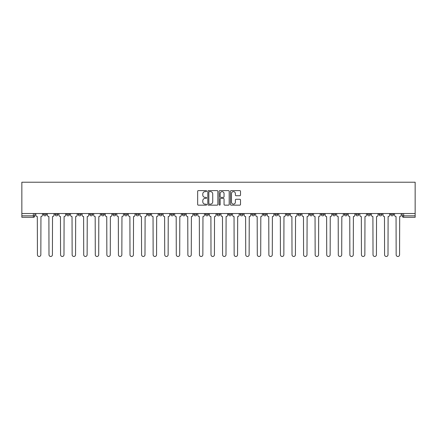 <?xml version="1.0" encoding="UTF-8"?>
<svg xmlns="http://www.w3.org/2000/svg" width="437" height="437" viewBox="0 0 437 437"><rect width="100%" height="100%" fill="white"/><g stroke="black" fill="none" stroke-linecap="round" stroke-linejoin="round"><path stroke-width="0.66" d="M206.63 191.106A0.508 0.508 0 0 0 206.122 190.598L198.387 190.598A0.727 0.727 0 0 0 197.655 191.324L197.655 204.429A0.727 0.727 0 0 0 198.387 205.161L206.122 205.161A0.508 0.508 0 0 0 206.63 204.647A0.508 0.508 0 0 0 206.122 204.139L205.122 204.139A2.332 2.332 0 0 1 202.79 201.812L202.79 200.72A2.332 2.332 0 0 1 205.122 198.387L206.122 198.387A0.508 0.508 0 0 0 206.63 197.879A0.508 0.508 0 0 0 206.122 197.371L205.122 197.371A2.332 2.332 0 0 1 202.79 195.039L202.79 193.946A2.332 2.332 0 0 1 205.122 191.614L206.122 191.614A0.508 0.508 0 0 0 206.63 191.106M355.882 213.529L355.882 214.349L358.848 214.349A1.486 1.486 0 0 1 357.362 215.829A1.486 1.486 0 0 1 355.882 214.349L355.882 213.529M344.307 213.529L344.307 214.349L347.278 214.349A1.486 1.486 0 0 1 345.793 215.829A1.486 1.486 0 0 1 344.307 214.349L344.307 213.529M274.878 213.529L274.878 214.349L277.845 214.349A1.486 1.486 0 0 1 276.359 215.829A1.486 1.486 0 0 1 274.878 214.349L274.878 213.529M263.303 213.529L263.303 214.349L266.27 214.349A1.486 1.486 0 0 1 264.789 215.829A1.486 1.486 0 0 1 263.303 214.349L263.303 213.529M251.734 213.529L251.734 214.349L254.7 214.349A1.486 1.486 0 0 1 253.214 215.829A1.486 1.486 0 0 1 251.734 214.349L251.734 213.529M228.589 213.529L228.589 214.349L231.555 214.349A1.486 1.486 0 0 1 230.07 215.829A1.486 1.486 0 0 1 228.589 214.349L228.589 213.529M205.445 214.349L205.445 213.529L205.445 214.349A1.486 1.486 0 0 0 206.93 215.829A1.486 1.486 0 0 1 205.445 214.349L208.411 214.349A1.486 1.486 0 0 1 206.93 215.829A1.486 1.486 0 0 0 208.411 214.349L208.411 213.529L208.411 214.349M193.875 214.349L193.875 213.529L193.875 214.349A1.486 1.486 0 0 0 195.355 215.829A1.486 1.486 0 0 1 193.875 214.349L196.841 214.349A1.486 1.486 0 0 1 195.355 215.829M182.3 214.349L182.3 213.529L182.3 214.349A1.486 1.486 0 0 0 183.786 215.829A1.486 1.486 0 0 1 182.3 214.349L185.266 214.349A1.486 1.486 0 0 1 183.786 215.829A1.486 1.486 0 0 0 185.266 214.349L185.266 213.529L185.266 214.349M170.73 213.529L170.73 214.349L173.697 214.349A1.486 1.486 0 0 1 172.211 215.829A1.486 1.486 0 0 1 170.73 214.349L170.73 213.529M159.155 213.529L159.155 214.349L162.122 214.349A1.486 1.486 0 0 1 160.641 215.829A1.486 1.486 0 0 1 159.155 214.349L159.155 213.529M147.586 213.529L147.586 214.349L150.552 214.349A1.486 1.486 0 0 1 149.066 215.829A1.486 1.486 0 0 1 147.586 214.349L147.586 213.529M136.011 214.349L136.011 213.529L136.011 214.349A1.486 1.486 0 0 0 137.497 215.829A1.486 1.486 0 0 1 136.011 214.349L138.977 214.349A1.486 1.486 0 0 1 137.497 215.829M112.866 214.349L112.866 213.529L112.866 214.349A1.486 1.486 0 0 0 114.352 215.829A1.486 1.486 0 0 1 112.866 214.349L115.838 214.349A1.486 1.486 0 0 1 114.352 215.829A1.486 1.486 0 0 0 115.838 214.349L115.838 213.529L115.838 214.349M101.297 214.349L101.297 213.529L101.297 214.349A1.486 1.486 0 0 0 102.782 215.829A1.486 1.486 0 0 1 101.297 214.349L104.263 214.349A1.486 1.486 0 0 1 102.782 215.829A1.486 1.486 0 0 0 104.263 214.349L104.263 213.529L104.263 214.349M89.722 214.349L89.722 213.529L89.722 214.349A1.486 1.486 0 0 0 91.207 215.829A1.486 1.486 0 0 1 89.722 214.349L92.693 214.349A1.486 1.486 0 0 1 91.207 215.829A1.486 1.486 0 0 0 92.693 214.349L92.693 213.529L92.693 214.349M78.152 214.349L78.152 213.529L78.152 214.349A1.486 1.486 0 0 0 79.638 215.829A1.486 1.486 0 0 1 78.152 214.349L81.118 214.349A1.486 1.486 0 0 1 79.638 215.829M66.582 214.349L66.582 213.529L66.582 214.349A1.486 1.486 0 0 0 68.063 215.829A1.486 1.486 0 0 1 66.582 214.349L69.549 214.349A1.486 1.486 0 0 1 68.063 215.829A1.486 1.486 0 0 0 69.549 214.349L69.549 213.529L69.549 214.349M55.007 214.349L55.007 213.529L55.007 214.349A1.486 1.486 0 0 0 56.493 215.829A1.486 1.486 0 0 1 55.007 214.349L57.974 214.349A1.486 1.486 0 0 1 56.493 215.829A1.486 1.486 0 0 0 57.974 214.349L57.974 213.529L57.974 214.349M239.782 195.732A0.727 0.727 0 0 0 240.508 195L240.508 191.324A0.727 0.727 0 0 0 239.782 190.598L231.189 190.598A0.727 0.727 0 0 0 230.457 191.324L230.457 204.429A0.727 0.727 0 0 0 231.189 205.161L239.782 205.161A0.727 0.727 0 0 0 240.508 204.429L240.508 199.988A0.727 0.727 0 0 0 239.782 199.261L236.1 199.261A0.727 0.727 0 0 0 235.374 199.988L235.374 202.194A1.95 1.95 0 0 1 233.429 204.139A1.95 1.95 0 0 1 231.479 202.194L231.479 193.564A1.95 1.95 0 0 1 233.429 191.614A1.95 1.95 0 0 1 235.374 193.564L235.374 195A0.727 0.727 0 0 0 236.1 195.732L239.782 195.732M415.15 213.529L21.85 213.529L21.85 182.224L415.15 182.224L415.15 217.315L403.651 217.315A1.486 1.486 0 0 1 402.171 215.829L415.15 215.829M217.861 191.324A0.727 0.727 0 0 0 217.134 190.598L208.542 190.598A0.727 0.727 0 0 0 207.815 191.324L207.815 204.429A0.727 0.727 0 0 0 208.542 205.161L217.134 205.161A0.727 0.727 0 0 0 217.861 204.429L217.861 191.324M219.866 190.598L228.458 190.598A0.727 0.727 0 0 1 229.185 191.324L229.185 204.429A0.727 0.727 0 0 1 228.458 205.161L224.782 205.161A0.727 0.727 0 0 1 224.05 204.429L224.05 199.114A0.727 0.727 0 0 0 223.323 198.387L220.887 198.387A0.727 0.727 0 0 0 220.155 199.114L220.155 204.647A0.508 0.508 0 0 1 219.647 205.161A0.508 0.508 0 0 1 219.139 204.647L219.139 191.324A0.727 0.727 0 0 1 219.866 190.598M402.171 213.529L402.171 215.829A1.486 1.486 0 0 0 403.651 217.315L403.651 213.529M34.829 213.529L34.829 215.829L34.829 213.529M33.349 213.529L33.349 217.315L21.85 217.315L21.85 215.829L34.829 215.829A1.486 1.486 0 0 1 33.349 217.315A1.486 1.486 0 0 0 34.829 215.829M21.85 213.529L21.85 215.829M393.562 213.529L393.562 214.349A1.486 1.486 0 0 1 392.082 215.829A1.486 1.486 0 0 1 390.596 214.349A1.486 1.486 0 0 0 392.082 215.829M390.596 213.529L390.596 214.349L393.562 214.349M381.993 213.529L381.993 214.349A1.486 1.486 0 0 1 380.507 215.829A1.486 1.486 0 0 1 379.026 214.349L381.993 214.349M379.026 213.529L379.026 214.349M370.418 213.529L370.418 214.349A1.486 1.486 0 0 1 368.937 215.829A1.486 1.486 0 0 1 367.451 214.349L370.418 214.349M367.451 213.529L367.451 214.349M358.848 213.529L358.848 214.349M347.278 213.529L347.278 214.349L347.278 213.529M335.703 213.529L335.703 214.349A1.486 1.486 0 0 1 334.218 215.829A1.486 1.486 0 0 1 332.737 214.349L335.703 214.349M332.737 213.529L332.737 214.349M324.134 213.529L324.134 214.349A1.486 1.486 0 0 1 322.648 215.829A1.486 1.486 0 0 1 321.162 214.349L324.134 214.349M321.162 213.529L321.162 214.349M312.559 213.529L312.559 214.349A1.486 1.486 0 0 1 311.078 215.829A1.486 1.486 0 0 1 309.593 214.349L312.559 214.349M309.593 213.529L309.593 214.349M300.989 213.529L300.989 214.349A1.486 1.486 0 0 1 299.503 215.829A1.486 1.486 0 0 1 298.023 214.349L300.989 214.349M298.023 213.529L298.023 214.349M289.414 213.529L289.414 214.349A1.486 1.486 0 0 1 287.934 215.829A1.486 1.486 0 0 1 286.448 214.349L289.414 214.349M286.448 213.529L286.448 214.349M277.845 213.529L277.845 214.349A1.486 1.486 0 0 1 276.359 215.829M266.27 213.529L266.27 214.349M254.7 214.349L254.7 213.529L254.7 214.349A1.486 1.486 0 0 1 253.214 215.829M243.125 213.529L243.125 214.349A1.486 1.486 0 0 1 241.645 215.829A1.486 1.486 0 0 1 240.159 214.349A1.486 1.486 0 0 0 241.645 215.829A1.486 1.486 0 0 0 243.125 214.349L240.159 214.349L240.159 213.529M231.555 214.349L231.555 213.529L231.555 214.349A1.486 1.486 0 0 1 230.07 215.829M219.986 213.529L219.986 214.349A1.486 1.486 0 0 1 218.5 215.829A1.486 1.486 0 0 1 217.014 214.349A1.486 1.486 0 0 0 218.5 215.829M217.014 213.529L217.014 214.349L219.986 214.349M196.841 213.529L196.841 214.349L196.841 213.529M173.697 214.349L173.697 213.529L173.697 214.349A1.486 1.486 0 0 1 172.211 215.829M162.122 214.349L162.122 213.529L162.122 214.349A1.486 1.486 0 0 1 160.641 215.829M150.552 214.349L150.552 213.529L150.552 214.349A1.486 1.486 0 0 1 149.066 215.829M138.977 213.529L138.977 214.349L138.977 213.529M127.407 214.349L127.407 213.529L127.407 214.349A1.486 1.486 0 0 1 125.922 215.829A1.486 1.486 0 0 1 124.441 214.349L127.407 214.349A1.486 1.486 0 0 1 125.922 215.829M124.441 213.529L124.441 214.349M81.118 213.529L81.118 214.349L81.118 213.529M46.404 213.529L46.404 214.349A1.486 1.486 0 0 1 44.918 215.829A1.486 1.486 0 0 1 43.438 214.349A1.486 1.486 0 0 0 44.918 215.829A1.486 1.486 0 0 0 46.404 214.349L46.404 213.529M43.438 213.529L43.438 214.349L46.404 214.349M209.345 191.614A0.508 0.508 0 0 0 208.837 192.127L208.837 203.631A0.508 0.508 0 0 0 209.345 204.139L210.399 204.139A2.332 2.332 0 0 0 212.732 201.812L212.732 193.946A2.332 2.332 0 0 0 210.399 191.614L209.345 191.614M224.05 193.602A1.95 1.95 0 0 0 222.105 191.652A1.95 1.95 0 0 0 220.155 193.602L220.155 196.639A0.727 0.727 0 0 0 220.887 197.371L223.323 197.371A0.727 0.727 0 0 0 224.05 196.639L224.05 193.602M35.834 213.529L35.834 215.086A1.486 1.486 139.8 0 0 37.314 216.572L37.429 254.776A1.704 1.704 139.8 0 0 39.133 256.481A1.704 1.704 139.8 0 0 40.838 254.776L40.952 216.572A1.486 1.486 139.8 0 0 42.433 215.086L42.433 213.529M47.404 213.529L47.404 215.086A1.486 1.486 139.8 0 0 48.889 216.572L48.999 254.776A1.704 1.704 139.8 0 0 50.708 256.481A1.704 1.704 139.8 0 0 52.413 254.776L52.522 216.572A1.486 1.486 139.8 0 0 54.008 215.086L54.008 213.529M58.979 213.529L58.979 215.086A1.486 1.486 139.8 0 0 60.459 216.572L60.574 254.776A1.704 1.704 139.8 0 0 62.278 256.481A1.704 1.704 139.8 0 0 63.982 254.776L64.097 216.572A1.486 1.486 139.8 0 0 65.577 215.086L65.577 213.529M70.548 213.529L70.548 215.086A1.486 1.486 139.8 0 0 72.034 216.572L72.143 254.776A1.704 1.704 139.8 0 0 73.848 256.481A1.704 1.704 139.8 0 0 75.557 254.776L75.667 216.572A1.486 1.486 139.8 0 0 77.152 215.086L77.152 213.529M82.123 213.529L82.123 215.086A1.486 1.486 139.8 0 0 83.604 216.572L83.718 254.776A1.704 1.704 139.8 0 0 85.423 256.481A1.704 1.704 139.8 0 0 87.127 254.776L87.242 216.572A1.486 1.486 139.8 0 0 88.722 215.086L88.722 213.529M93.693 213.529L93.693 215.086A1.486 1.486 139.8 0 0 95.179 216.572L95.288 254.776A1.704 1.704 139.8 0 0 96.992 256.481A1.704 1.704 139.8 0 0 98.702 254.776L98.811 216.572A1.486 1.486 139.8 0 0 100.297 215.086L100.297 213.529M105.262 213.529L105.262 215.086A1.486 1.486 139.8 0 0 106.748 216.572L106.857 254.776A1.704 1.704 139.8 0 0 108.567 256.481A1.704 1.704 139.8 0 0 110.271 254.776L110.381 216.572A1.486 1.486 139.8 0 0 111.867 215.086L111.867 213.529M116.837 213.529L116.837 215.086A1.486 1.486 139.8 0 0 118.323 216.572L118.432 254.776A1.704 1.704 139.8 0 0 120.137 256.481A1.704 1.704 139.8 0 0 121.847 254.776L121.956 216.572A1.486 1.486 139.8 0 0 123.442 215.086L123.442 213.529M128.407 213.529L128.407 215.086A1.486 1.486 139.8 0 0 129.893 216.572L130.002 254.776A1.704 1.704 139.8 0 0 131.712 256.481A1.704 1.704 139.8 0 0 133.416 254.776L133.525 216.572A1.486 1.486 139.8 0 0 135.011 215.086L135.011 213.529M139.982 213.529L139.982 215.086A1.486 1.486 139.8 0 0 141.462 216.572L141.577 254.776A1.704 1.704 139.8 0 0 143.281 256.481A1.704 1.704 139.8 0 0 144.986 254.776L145.1 216.572A1.486 1.486 139.8 0 0 146.581 215.086L146.581 213.529M151.552 213.529L151.552 215.086A1.486 1.486 139.8 0 0 153.037 216.572L153.147 254.776A1.704 1.704 139.8 0 0 154.856 256.481A1.704 1.704 139.8 0 0 156.561 254.776L156.67 216.572A1.486 1.486 139.8 0 0 158.156 215.086L158.156 213.529M163.127 213.529L163.127 215.086A1.486 1.486 139.8 0 0 164.607 216.572L164.722 254.776A1.704 1.704 139.8 0 0 166.426 256.481A1.704 1.704 139.8 0 0 168.13 254.776L168.245 216.572A1.486 1.486 139.8 0 0 169.725 215.086L169.725 213.529M174.696 213.529L174.696 215.086A1.486 1.486 139.8 0 0 176.182 216.572L176.291 254.776A1.704 1.704 139.8 0 0 177.996 256.481A1.704 1.704 139.8 0 0 179.705 254.776L179.815 216.572A1.486 1.486 139.8 0 0 181.3 215.086L181.3 213.529M186.271 213.529L186.271 215.086A1.486 1.486 139.8 0 0 187.752 216.572L187.866 254.776A1.704 1.704 139.8 0 0 189.571 256.481A1.704 1.704 139.8 0 0 191.275 254.776L191.39 216.572A1.486 1.486 139.8 0 0 192.87 215.086L192.87 213.529M197.841 213.529L197.841 215.086A1.486 1.486 139.8 0 0 199.327 216.572L199.436 254.776A1.704 1.704 139.8 0 0 201.14 256.481A1.704 1.704 139.8 0 0 202.85 254.776L202.959 216.572A1.486 1.486 139.8 0 0 204.445 215.086L204.445 213.529M209.41 213.529L209.41 215.086A1.486 1.486 139.8 0 0 210.896 216.572L211.005 254.776A1.704 1.704 139.8 0 0 212.715 256.481A1.704 1.704 139.8 0 0 214.42 254.776L214.529 216.572A1.486 1.486 139.8 0 0 216.015 215.086L216.015 213.529M220.985 213.529L220.985 215.086A1.486 1.486 139.8 0 0 222.471 216.572L222.58 254.776A1.704 1.704 139.8 0 0 224.285 256.481A1.704 1.704 139.8 0 0 225.995 254.776L226.104 216.572A1.486 1.486 139.8 0 0 227.59 215.086L227.59 213.529M232.555 213.529L232.555 215.086A1.486 1.486 139.8 0 0 234.041 216.572L234.15 254.776A1.704 1.704 139.8 0 0 235.86 256.481A1.704 1.704 139.8 0 0 237.564 254.776L237.673 216.572A1.486 1.486 139.8 0 0 239.159 215.086L239.159 213.529M244.13 213.529L244.13 215.086A1.486 1.486 139.8 0 0 245.61 216.572L245.725 254.776A1.704 1.704 139.8 0 0 247.429 256.481A1.704 1.704 139.8 0 0 249.134 254.776L249.248 216.572A1.486 1.486 139.8 0 0 250.729 215.086L250.729 213.529M255.7 213.529L255.7 215.086A1.486 1.486 139.8 0 0 257.185 216.572L257.295 254.776A1.704 1.704 139.8 0 0 259.004 256.481A1.704 1.704 139.8 0 0 260.709 254.776L260.818 216.572A1.486 1.486 139.8 0 0 262.304 215.086L262.304 213.529M267.275 213.529L267.275 215.086A1.486 1.486 139.8 0 0 268.755 216.572L268.87 254.776A1.704 1.704 139.8 0 0 270.574 256.481A1.704 1.704 139.8 0 0 272.278 254.776L272.393 216.572A1.486 1.486 139.8 0 0 273.873 215.086L273.873 213.529M278.844 213.529L278.844 215.086A1.486 1.486 139.8 0 0 280.33 216.572L280.439 254.776A1.704 1.704 139.8 0 0 282.144 256.481A1.704 1.704 139.8 0 0 283.853 254.776L283.963 216.572A1.486 1.486 139.8 0 0 285.448 215.086L285.448 213.529M290.419 213.529L290.419 215.086A1.486 1.486 139.8 0 0 291.9 216.572L292.014 254.776A1.704 1.704 139.8 0 0 293.719 256.481A1.704 1.704 139.8 0 0 295.423 254.776L295.538 216.572A1.486 1.486 139.8 0 0 297.018 215.086L297.018 213.529M301.989 213.529L301.989 215.086A1.486 1.486 139.8 0 0 303.475 216.572L303.584 254.776A1.704 1.704 139.8 0 0 305.288 256.481A1.704 1.704 139.8 0 0 306.998 254.776L307.107 216.572A1.486 1.486 139.8 0 0 308.593 215.086L308.593 213.529M313.558 213.529L313.558 215.086A1.486 1.486 139.8 0 0 315.044 216.572L315.153 254.776A1.704 1.704 139.8 0 0 316.863 256.481A1.704 1.704 139.8 0 0 318.568 254.776L318.677 216.572A1.486 1.486 139.8 0 0 320.163 215.086L320.163 213.529M325.133 213.529L325.133 215.086A1.486 1.486 139.8 0 0 326.619 216.572L326.729 254.776A1.704 1.704 139.8 0 0 328.433 256.481A1.704 1.704 139.8 0 0 330.143 254.776L330.252 216.572A1.486 1.486 139.8 0 0 331.738 215.086L331.738 213.529M336.703 213.529L336.703 215.086A1.486 1.486 139.8 0 0 338.189 216.572L338.298 254.776A1.704 1.704 139.8 0 0 340.008 256.481A1.704 1.704 139.8 0 0 341.712 254.776L341.821 216.572A1.486 1.486 139.8 0 0 343.307 215.086L343.307 213.529M348.278 213.529L348.278 215.086A1.486 1.486 139.8 0 0 349.758 216.572L349.873 254.776A1.704 1.704 139.8 0 0 351.577 256.481A1.704 1.704 139.8 0 0 353.282 254.776L353.396 216.572A1.486 1.486 139.8 0 0 354.877 215.086L354.877 213.529M359.848 213.529L359.848 215.086A1.486 1.486 139.8 0 0 361.333 216.572L361.443 254.776A1.704 1.704 139.8 0 0 363.152 256.481A1.704 1.704 139.8 0 0 364.857 254.776L364.966 216.572A1.486 1.486 139.8 0 0 366.452 215.086L366.452 213.529M371.423 213.529L371.423 215.086A1.486 1.486 139.8 0 0 372.903 216.572L373.018 254.776A1.704 1.704 139.8 0 0 374.722 256.481A1.704 1.704 139.8 0 0 376.426 254.776L376.541 216.572A1.486 1.486 139.8 0 0 378.021 215.086L378.021 213.529M382.992 213.529L382.992 215.086A1.486 1.486 139.8 0 0 384.478 216.572L384.587 254.776A1.704 1.704 139.8 0 0 386.292 256.481A1.704 1.704 139.8 0 0 388.001 254.776L388.111 216.572A1.486 1.486 139.8 0 0 389.596 215.086L389.596 213.529M394.567 213.529L394.567 215.086A1.486 1.486 139.8 0 0 396.048 216.572L396.162 254.776A1.704 1.704 139.8 0 0 397.867 256.481A1.704 1.704 139.8 0 0 399.571 254.776L399.686 216.572A1.486 1.486 139.8 0 0 401.166 215.086L401.166 213.529"/></g></svg>
